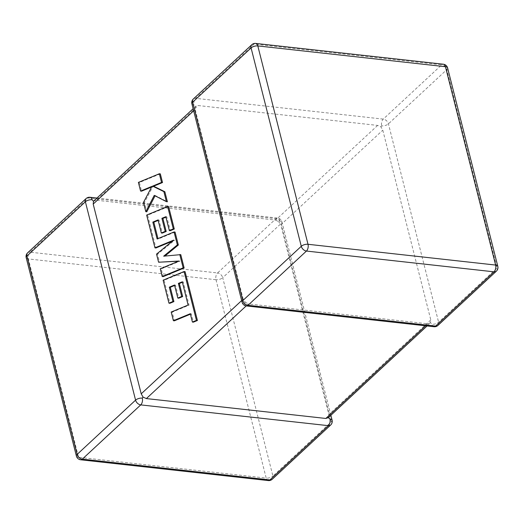 <?xml version="1.0" encoding="UTF-8"?>
<svg xmlns="http://www.w3.org/2000/svg" width="524" height="524" viewBox="0 0 524 524"><rect width="100%" height="100%" fill="white"/><g stroke="black" fill="none" stroke-linecap="round" stroke-linejoin="round"><path stroke-width="0.39" stroke-dasharray="2.62 1.97" d="M380.941 126.893L381.695 125.871A4.978 2.253 165.8 0 0 388.422 123.861L446.848 69.613L497.047 267.98L438.614 322.227A4.978 2.253 -14.2 0 1 431.894 324.238L430.499 322.732L430.8 319.928L382.789 130.175L380.941 126.893L377.627 125.419L198.151 105.54L195.707 106.379L195.17 109.398L193.664 110.8M191.902 103.85A4.978 2.253 -14.2 0 0 194.083 105.095L195.917 106.143L193.133 108.723M425.652 325.797L427.82 323.786L248.343 303.907L246.182 305.918M246.378 305.944A4.978 2.83 96.3 0 1 244.276 303.455L245.265 302.217L248.343 303.907M241.675 300.553L243.182 299.152L245.265 302.217M430.8 319.928L328.83 414.602L280.818 224.848L382.789 130.175M332.098 420.15A4.978 2.253 -14.2 0 1 331.338 421.82L272.912 476.067L222.72 277.707L281.146 223.46A4.978 2.253 165.8 0 0 281.905 221.783A4.978 2.253 165.8 0 0 279.724 220.545L278.735 221.783L280.818 224.848M377.627 125.419L275.657 220.093L96.18 200.214L198.151 105.54M243.182 299.152L195.17 109.398M93.501 201.268L96.18 200.214M275.657 220.093L278.735 221.783M328.83 414.602L328.293 417.621M427.82 323.786L430.499 322.732L427.073 325.954M182.287 281.807L183.262 281.919L189.079 305.158L172.173 312.14L174.368 320.806M188.103 305.053L189.079 305.158M171.197 312.029L172.173 312.14M190.415 314.177L191.273 313.824L193.382 322.155M190.297 313.719L191.273 313.824M185.064 271.642L164.11 280.288L169.933 303.272M163.134 280.176L164.11 280.288M174.63 285.475L175.488 285.115L178.795 298.176M174.512 285.01L175.488 285.115M182.398 282.272L183.262 281.919M180.76 254.631L164.936 256.039M163.671 256.171L164.647 256.275M175.049 232.06L158.084 239.062L157.966 238.603M157.108 238.957L158.084 239.062M158.163 220.388L159.021 220.028L162.322 233.088M158.038 219.923L159.021 220.028M165.931 217.178L166.796 216.825L170.3 230.691M165.813 216.72L166.796 216.825M168.597 206.548L147.644 215.187L155.936 247.97M146.661 215.076L147.644 215.187M172.344 241.184L174.584 240.254L157.521 254.225L159.571 262.341M173.608 240.149L174.584 240.254M156.538 254.12L157.521 254.225M178.527 261.227L179.974 261.142L161.228 268.891L163.187 276.62M178.992 261.037L179.974 261.142M160.252 268.779L161.228 268.891M160.324 173.863L139.371 182.516L141.565 191.168M138.395 182.404L139.371 182.516M151.613 187.009L152.936 186.459L144.441 202.533L146.779 211.794M151.96 186.347L152.936 186.459M143.458 202.428L144.441 202.533M155.065 195.812L155.222 195.498L167.385 201.753M154.246 195.387L155.222 195.498M437.933 325.424A4.978 3.419 -132.9 0 0 438.614 322.227L388.422 123.861A4.978 3.419 -132.9 0 0 383.26 119.105L195.642 98.329L254.075 44.075L441.693 64.858L383.26 119.105A4.978 2.83 96.3 0 0 381.695 125.871M433.996 326.721A4.978 2.83 96.3 0 1 431.894 324.238M330.867 415.277L281.905 221.783A4.978 4.978 0 0 0 277.622 218.056A4.978 2.83 96.3 0 0 275.984 218.698L217.558 272.945L29.94 252.168L88.366 197.921L275.984 218.698A4.978 3.419 47.1 0 1 281.146 223.46L331.338 421.82A4.978 3.419 47.1 0 1 330.657 425.016M215.993 279.718L266.185 478.078L78.567 457.301L28.375 258.935L215.993 279.718A4.978 2.83 96.3 0 1 217.558 272.945A4.978 3.419 47.1 0 1 222.72 277.707A4.978 2.253 -14.2 0 1 215.993 279.718M27.641 252.823A4.978 3.419 47.1 0 1 29.94 252.168A4.978 2.83 96.3 0 0 28.375 258.935A4.978 2.253 -14.2 0 1 26.2 257.697M76.393 456.057A4.978 2.253 165.8 0 0 78.567 457.301A4.978 2.83 96.3 0 0 80.67 459.784M90.004 197.279A4.978 2.83 96.3 0 0 88.366 197.921A4.978 3.419 47.1 0 0 86.067 198.576M268.288 480.567A4.978 2.83 96.3 0 1 266.185 478.078A4.978 2.253 165.8 0 0 272.912 476.067A4.978 3.419 47.1 0 1 272.225 479.264M96.927 198.046L277.622 218.056A4.978 2.83 96.3 0 1 279.724 220.545M251.775 44.736A4.978 3.419 -132.9 0 1 254.075 44.075A4.978 2.83 96.3 0 1 255.712 43.433M447.607 67.943A4.978 2.253 -14.2 0 1 446.848 69.613A4.978 3.419 -132.9 0 0 441.693 64.858A4.978 2.83 96.3 0 1 443.33 64.216M496.359 271.177A4.978 3.419 -132.9 0 0 497.047 267.98A4.978 2.253 165.8 0 0 497.8 266.303M193.343 98.984A4.978 3.419 -132.9 0 1 195.642 98.329A4.978 2.83 96.3 0 0 194.083 105.095M242.095 302.217A4.978 2.253 165.8 0 0 244.276 303.455M185.784 295.778L186.767 295.883"/><path stroke-width="0.79" d="M330.867 415.277L332.098 420.15A4.978 2.253 -14.2 0 0 329.917 418.905L328.293 417.621L325.849 418.46L146.373 398.581L143.059 397.107L141.211 393.825L93.2 204.072L93.501 201.268L193.133 108.723M142.305 398.129A4.978 2.83 96.3 0 1 140.74 404.895L82.307 459.142L269.925 479.925L328.358 425.671L140.74 404.895A4.978 3.419 47.1 0 1 135.578 400.139L85.386 201.773L26.953 256.02L77.152 454.387L135.578 400.139A4.978 2.253 165.8 0 1 142.305 398.129L143.059 397.107M76.393 456.057A4.978 4.978 0 0 0 80.67 459.784A4.978 2.83 96.3 0 0 82.307 459.142A4.978 3.419 47.1 0 1 77.152 454.387A4.978 2.253 165.8 0 0 76.393 456.057L26.2 257.697A4.978 2.253 -14.2 0 1 26.953 256.02A4.978 3.419 47.1 0 1 27.641 252.823L86.067 198.576A4.978 3.419 47.1 0 0 85.386 201.773A4.978 2.253 -14.2 0 1 92.106 199.762L93.501 201.268M173.385 320.695L190.297 313.719L192.4 322.05L196.448 320.374L184.088 271.53L163.134 280.176L168.951 303.167L172.933 301.497L169.311 287.172L174.512 285.01L177.813 298.064L181.684 296.46L178.383 283.399L182.287 281.807L188.103 305.053L171.197 312.029L173.385 320.695L174.368 320.806L190.415 314.177M192.4 322.05L193.382 322.155L197.424 320.485L185.064 271.642L184.088 271.53M196.448 320.374L197.424 320.485M168.951 303.167L169.933 303.272L173.909 301.608L170.287 287.283L174.63 285.475M172.933 301.497L173.909 301.608M169.311 287.172L170.287 287.283M177.813 298.064L178.795 298.176L182.666 296.564L179.359 283.51L182.398 282.272M181.684 296.46L182.666 296.564M178.383 283.399L179.359 283.51M152.838 222.091L158.038 219.923L161.346 232.977L165.217 231.366L161.909 218.312L165.813 216.72L169.324 230.58L173.306 228.916L167.615 206.436L146.661 215.076L154.96 247.859L173.608 240.149L156.538 254.12L158.595 262.229L178.992 261.037L160.252 268.779L162.211 276.515L183.158 267.862L184.14 267.974L180.76 254.631L163.671 256.171L177.354 244.911L178.33 245.016L175.049 232.06L174.073 231.949L157.108 238.957L152.838 222.091L153.82 222.196L158.163 220.388M183.158 267.862L179.784 254.52M164.936 256.039L178.33 245.016M177.354 244.911L174.073 231.949M157.966 238.603L153.82 222.196M161.346 232.977L162.322 233.088L166.193 231.477L162.892 218.416L165.931 217.178M165.217 231.366L166.193 231.477M161.909 218.312L162.892 218.416M169.324 230.58L170.3 230.691L174.282 229.027L168.597 206.548L167.615 206.436M173.306 228.916L174.282 229.027M154.96 247.859L155.936 247.97L172.344 241.184M158.595 262.229L178.527 261.227M162.211 276.515L163.187 276.62L184.14 267.974M140.583 191.057L151.96 186.347L143.458 202.428L145.803 211.683L154.246 195.387L166.403 201.642L163.868 191.627L152.608 186.118L161.536 182.418L159.348 173.752L138.395 182.404L140.583 191.057L141.565 191.168L151.613 187.009M159.348 173.752L160.324 173.863L162.519 182.529L153.584 186.223L164.85 191.738L167.385 201.753L166.403 201.642M145.803 211.683L146.779 211.794L155.065 195.812M163.868 191.627L164.85 191.738M152.608 186.118L153.584 186.223M161.536 182.418L162.519 182.529M191.902 103.85A4.978 2.253 -14.2 0 1 192.662 102.18A4.978 3.419 -132.9 0 1 193.343 98.984A4.978 4.978 0 0 0 191.902 103.85L242.095 302.217A4.978 2.253 165.8 0 1 242.854 300.54L301.28 246.293L251.088 47.933L192.662 102.18L242.854 300.54A4.978 3.419 -132.9 0 0 248.016 305.302L435.634 326.079L494.06 271.832L306.442 251.055L248.016 305.302A4.978 2.83 96.3 0 1 246.378 305.944L433.996 326.721A4.978 4.978 0 0 0 437.933 325.424A4.978 3.419 -132.9 0 1 435.634 326.079A4.978 2.83 96.3 0 1 433.996 326.721M325.849 418.46L425.652 325.797M246.182 305.918L146.373 398.581M141.211 393.825L241.675 300.553M193.664 110.8L93.2 204.072M308.007 244.282L495.625 265.065L445.433 66.699L257.815 45.922L308.007 244.282A4.978 2.253 165.8 0 0 301.28 246.293A4.978 3.419 -132.9 0 0 306.442 251.055A4.978 2.83 96.3 0 0 308.007 244.282M268.288 480.567A4.978 4.978 0 0 0 272.225 479.264A4.978 3.419 47.1 0 1 269.925 479.925A4.978 2.83 96.3 0 1 268.288 480.567L80.67 459.784M96.927 198.046L90.004 197.279A4.978 2.83 96.3 0 1 92.106 199.762M329.917 418.905A4.978 2.83 96.3 0 1 328.358 425.671A4.978 3.419 47.1 0 0 330.657 425.016A4.978 4.978 0 0 0 332.098 420.15M251.088 47.933A4.978 2.253 -14.2 0 1 257.815 45.922A4.978 2.83 96.3 0 0 255.712 43.433A4.978 4.978 0 0 0 251.775 44.736A4.978 3.419 -132.9 0 0 251.088 47.933M495.625 265.065A4.978 2.83 96.3 0 1 494.06 271.832A4.978 3.419 -132.9 0 0 496.359 271.177A4.978 4.978 0 0 0 497.8 266.303A4.978 2.253 165.8 0 0 495.625 265.065M445.433 66.699A4.978 2.253 -14.2 0 1 447.607 67.943A4.978 4.978 0 0 0 443.33 64.216A4.978 2.83 96.3 0 1 445.433 66.699M27.641 252.823A4.978 4.978 0 0 0 26.2 257.697M90.004 197.279A4.978 4.978 0 0 0 86.067 198.576M272.225 479.264L330.657 425.016M497.8 266.303L447.607 67.943M443.33 64.216L255.712 43.433M193.343 98.984L251.775 44.736M242.095 302.217A4.978 4.978 0 0 0 246.378 305.944M437.933 325.424L496.359 271.177M328.083 417.857L427.073 325.954"/></g></svg>
